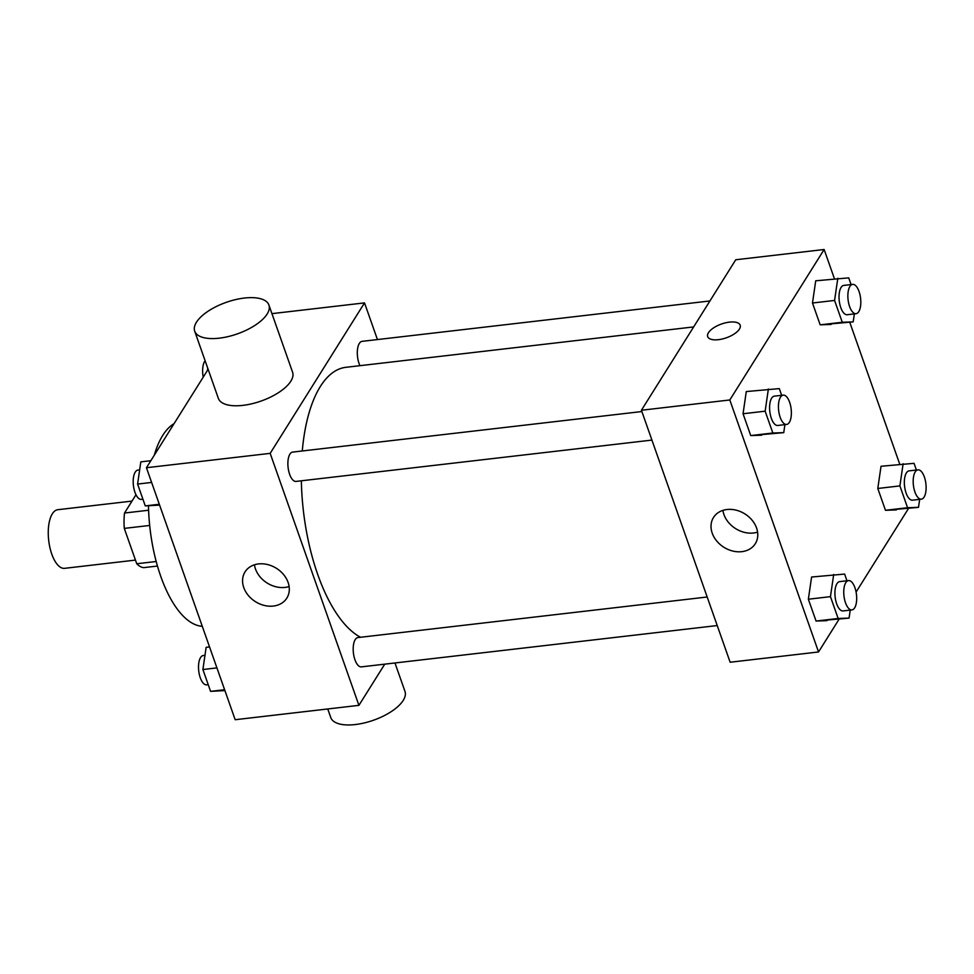 <?xml version="1.0" encoding="UTF-8"?>
<svg xmlns="http://www.w3.org/2000/svg" width="974" height="974" viewBox="0 0 974 974"><rect width="100%" height="100%" fill="white"/><g stroke="black" fill="none" stroke-linecap="round" stroke-linejoin="round"><path stroke-width="1.46" d="M132.014 501.086L57.795 509.706A29.512 12.577 83.4 0 0 48.7 540.46A29.512 12.577 83.4 0 0 64.601 568.329L135.459 560.099M156.217 561.499L136.75 563.751L124.295 528.395A38.083 16.241 83.4 0 1 124.514 513.03L135.995 494.731M136.75 563.751A38.083 16.241 83.4 0 0 143.738 567.635L157.484 566.04M149.692 525.449L124.295 528.395M148.62 510.23L124.514 513.03M202.275 626.306A103.293 44.025 -96.6 0 1 148.486 505.786M154.257 455.26A103.293 44.025 -96.6 0 1 174.042 423.69M384.742 664.158L358.919 705.346L235.172 719.713L146.441 467.727L208.132 369.316M358.919 705.346L270.175 453.36L364.519 302.89L271.953 313.64M364.519 302.89L377.437 339.573M693.646 326.923L345.831 367.32A137.711 58.708 83.4 0 0 302.281 450.986M301.343 480.803A137.711 58.708 83.4 0 0 360.514 637.264M641.866 411.539L292.65 452.094A14.756 6.294 83.4 0 0 288.097 467.483A14.756 6.294 83.4 0 0 296.047 481.412L651.923 440.09M709.936 300.954L362.072 341.35A14.756 6.294 83.4 0 0 357.409 350.287A14.756 6.294 83.4 0 0 359.942 365.676M717.229 625.551L361.366 666.873A14.756 6.294 -96.6 0 1 354.012 656.476A14.756 6.294 -96.6 0 1 355.218 639.614A14.756 6.294 -96.6 0 1 357.957 637.568L707.185 597.001M270.175 453.36L146.441 467.727M273.353 606.059A24.667 19.699 32.1 0 1 248.285 595.418A24.667 19.699 32.1 0 1 245.034 571.896A24.667 19.699 32.1 0 1 276.397 568.305A24.667 19.699 32.1 0 1 286.843 598.097A24.667 19.699 32.1 0 1 273.353 606.059M268.921 305.045L292.59 372.238A39.35 16.716 160.6 0 1 261.032 401.069A39.35 16.716 160.6 0 1 218.359 398.378L194.703 331.184A39.35 16.716 160.6 0 1 196.456 322.211A39.35 16.716 160.6 0 1 235.44 299.639A39.35 16.716 160.6 0 1 268.921 305.045A39.35 16.716 160.6 0 1 237.364 333.875A39.35 16.716 160.6 0 1 194.703 331.184M327.739 708.962L330.77 717.558A39.35 16.716 -19.4 0 0 364.264 722.952A39.35 16.716 -19.4 0 0 403.236 700.379A39.35 16.716 -19.4 0 0 404.989 691.418L394.969 662.977M289.12 586.531A24.667 19.699 32.1 0 1 285.053 587.407A24.667 19.699 32.1 0 1 254.445 564.798M839.04 619.257L818.537 651.971L730.147 662.235L641.416 410.249L735.747 259.766L824.138 249.502L834.401 278.637M849.766 322.284L899.708 464.099M784.91 424.64L783.753 432.639L750.735 435.573L743.052 413.755L746.279 391.56L779.297 388.614L781.659 395.31M919.663 499.358L918.494 507.344L885.476 510.291L877.793 488.473L881.032 466.266L914.038 463.332L916.4 470.028M818.537 651.971L729.806 399.973L824.138 249.502M908.474 508.513L856.085 592.07M854.344 313.896L853.187 321.883L820.169 324.829L812.486 303.011L815.713 280.804L848.731 277.87L851.093 284.566M850.229 610.101L849.06 618.1L816.054 621.035L808.359 599.217L811.598 577.022L844.616 574.076L846.966 580.772M729.806 399.973L641.416 410.249M741.811 551.661A24.667 19.699 32.1 0 1 716.742 541.02A24.667 19.699 32.1 0 1 713.492 517.486A24.667 19.699 32.1 0 1 744.866 513.895A24.667 19.699 32.1 0 1 755.3 543.699A24.667 19.699 32.1 0 1 741.811 551.661M707.708 336.627A17.215 7.317 160.6 0 1 708.475 332.706A17.215 7.317 160.6 0 1 725.52 322.82A17.215 7.317 160.6 0 1 740.179 325.182A17.215 7.317 160.6 0 1 726.373 337.795A17.215 7.317 160.6 0 1 707.696 336.614A17.215 7.317 160.6 0 1 708.475 332.694A17.215 7.317 160.6 0 1 725.52 322.832A17.215 7.317 160.6 0 1 740.179 325.182M757.577 532.133A24.667 19.699 32.1 0 1 753.511 532.997A24.667 19.699 32.1 0 1 722.915 510.4M849.06 618.1L838.151 618.478L830.457 596.648L833.695 574.453M848.512 580.589L839.673 581.624A14.756 6.294 83.4 0 0 835.132 597.001A14.756 6.294 83.4 0 0 843.082 610.929L851.921 609.907A14.756 6.294 83.4 0 0 854.648 607.849A14.756 6.294 83.4 0 0 855.866 590.999A14.756 6.294 83.4 0 0 848.512 580.589A14.756 6.294 83.4 0 0 843.971 595.978A14.756 6.294 83.4 0 0 851.921 609.907M826.963 620.669L816.054 621.035L808.359 599.217L811.598 577.022M838.151 618.478L816.054 621.035M830.457 596.648L808.359 599.217M783.753 432.639L772.832 433.004L765.15 411.186L768.376 388.991M783.206 395.127L774.367 396.15A14.756 6.294 83.4 0 0 769.813 411.539A14.756 6.294 83.4 0 0 777.763 425.468L786.602 424.445A14.756 6.294 83.4 0 0 789.342 422.387A14.756 6.294 83.4 0 0 790.559 405.537A14.756 6.294 83.4 0 0 783.206 395.127A14.756 6.294 83.4 0 0 778.652 410.517A14.756 6.294 83.4 0 0 786.602 424.445M761.656 435.208L750.735 435.573L743.052 413.755L746.279 391.56M772.832 433.004L750.735 435.573M765.15 411.186L743.052 413.755M918.494 507.344L907.573 507.722L899.891 485.904L903.129 463.709M917.946 469.845L909.107 470.868A14.756 6.294 83.4 0 0 904.566 486.257A14.756 6.294 83.4 0 0 912.516 500.186L921.355 499.163A14.756 6.294 83.4 0 0 924.082 497.105A14.756 6.294 83.4 0 0 925.3 480.255A14.756 6.294 83.4 0 0 917.946 469.845A14.756 6.294 83.4 0 0 913.405 485.222A14.756 6.294 83.4 0 0 921.355 499.163M896.397 509.913L885.476 510.291L877.793 488.473L881.032 466.266M907.573 507.722L885.476 510.291M899.891 485.904L877.793 488.473M853.187 321.883L842.266 322.26L834.584 300.442L837.81 278.247M852.64 284.384L843.801 285.406A14.756 6.294 83.4 0 0 839.247 300.796A14.756 6.294 83.4 0 0 847.197 314.724L856.036 313.701A14.756 6.294 83.4 0 0 858.776 311.643A14.756 6.294 83.4 0 0 859.993 294.793A14.756 6.294 83.4 0 0 852.64 284.384A14.756 6.294 83.4 0 0 848.086 299.761A14.756 6.294 83.4 0 0 856.036 313.701M831.09 324.452L820.169 324.829L812.486 303.011L815.713 280.804M842.266 322.26L820.169 324.829M834.584 300.442L812.486 303.011M224.921 690.578L210.579 691.357L202.896 669.528L206.135 647.333L209.544 646.943M224.617 689.726L210.579 691.357M216.934 667.896L202.896 669.528M204.966 655.332L203.274 655.526A14.756 6.294 83.4 0 0 198.733 670.903A14.756 6.294 83.4 0 0 206.683 684.844L208.229 684.661M159.602 505.116L145.272 505.896L137.59 484.066L140.816 461.871L150.836 460.702M159.298 504.264L145.272 505.896M151.615 482.434L137.59 484.066M139.659 469.87L137.967 470.065A14.756 6.294 83.4 0 0 133.414 485.442A14.756 6.294 83.4 0 0 141.364 499.382L142.91 499.199M207.438 370.424L207.754 368.257M205.112 360.745A14.756 6.294 83.4 0 0 203.225 377.145"/></g></svg>
